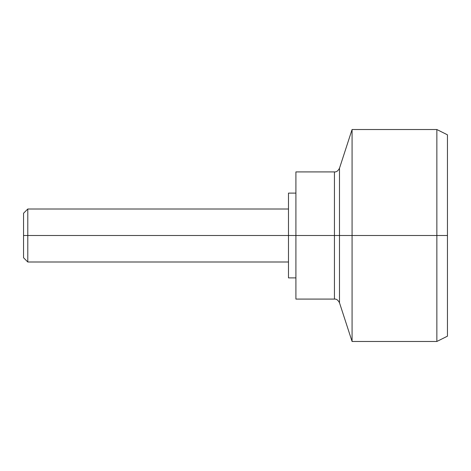 <?xml version="1.0" encoding="UTF-8"?>
<svg xmlns="http://www.w3.org/2000/svg" width="471" height="471" viewBox="0 0 471 471"><rect width="100%" height="100%" fill="white"/><g stroke="black" fill="none" stroke-linecap="round" stroke-linejoin="round"><path stroke-width="0.71" d="M295.906 235.5L288.488 235.5L288.488 277.89L288.488 235.5L295.906 235.5L295.906 299.085L295.906 235.5L334.445 235.5L295.906 235.5L295.906 171.915L295.906 235.5M339.485 302.747L352.072 341.475L436.853 341.475L447.45 336.176L447.45 235.5L447.45 336.176L447.45 235.5L436.853 235.5L436.853 341.475L436.853 235.5L352.072 235.5L352.072 341.475L352.072 235.5L339.485 235.5L339.485 302.747C338.066 300.074 336.388 298.855 334.445 299.085L334.445 171.915L334.445 299.085L334.445 235.5L339.485 235.5L339.485 168.253L339.485 235.5L334.445 235.5L334.445 171.915L295.906 171.915M352.072 235.5L352.072 341.475L352.072 235.5L436.853 235.5L436.853 341.475L436.853 235.5L447.45 235.5L447.45 134.824L436.853 129.525L352.072 129.525L339.485 168.253L339.485 235.5L352.072 235.5L352.072 129.525L352.072 235.5M447.45 235.5L447.45 134.824L447.45 235.5M436.853 235.5L436.853 129.525L436.853 235.5M339.485 235.5L339.485 302.747L339.485 235.5M288.488 193.11L288.488 235.5L27.789 235.5L27.789 261.994L27.789 235.5L23.55 235.5L23.55 257.755L23.55 235.5L27.789 235.5L27.789 209.006L27.789 235.5L288.488 235.5L288.488 193.11L295.906 193.11M23.55 213.245L23.55 235.5L23.55 213.245L27.789 209.006L288.488 209.006M295.906 277.89L288.488 277.89M334.445 299.085L295.906 299.085M339.485 168.253C338.066 170.926 336.388 172.145 334.445 171.915M288.488 261.994L27.789 261.994L23.55 257.755"/></g></svg>
